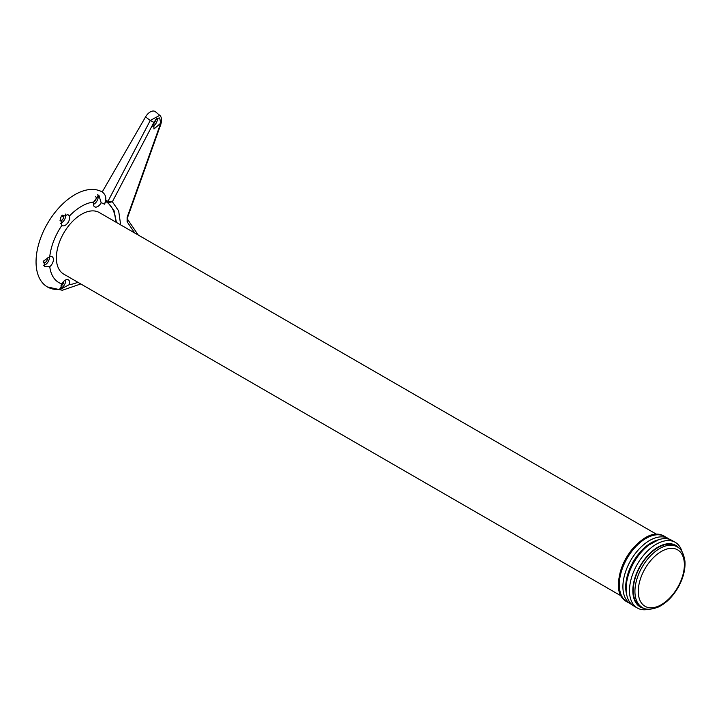 <?xml version="1.0" encoding="UTF-8"?>
<svg xmlns="http://www.w3.org/2000/svg" width="721" height="721" viewBox="0 0 721 721"><rect width="100%" height="100%" fill="white"/><g stroke="black" fill="none" stroke-linecap="round" stroke-linejoin="round"><path stroke-width="1.08" d="M43.332 265.346A5.939 3.434 120 0 0 49.434 257.496A5.939 3.434 120 0 0 49.389 256.802M47.307 257.893A3.1 1.793 -60 0 1 47.424 258.659A3.1 1.793 -60 0 1 46.108 261.732A3.1 1.793 -60 0 1 43.738 262.633A3.1 1.793 -60 0 1 43.125 261.849M60.555 223.294A5.939 3.434 120 0 0 63.592 221.014A5.939 3.434 120 0 0 65.431 214.083M61.799 215.345A3.1 1.793 -60 0 1 63.097 215.381A3.1 1.793 -60 0 1 62.583 219.59A3.1 1.793 -60 0 1 59.996 220.743A3.1 1.793 -60 0 1 59.987 220.734M93.388 204.413A5.939 3.434 120 0 0 97.461 199.996A5.939 3.434 120 0 0 97.65 194.76M95.578 196.59A3.1 1.793 -60 0 1 95.605 196.608A3.1 1.793 -60 0 1 95.938 199.32A3.1 1.793 -60 0 1 93.667 201.952M59.96 288.445A5.939 3.434 120 0 0 65.647 279.937M63.655 281.415A3.1 1.793 -60 0 1 60.943 285.813M116.414 222.429L113.999 210.388L107.934 202.691L107.952 201.339L107.934 202.691L106.456 201.934L106.474 200.573L104.383 204.187C106.852 198.96 106.131 194.895 102.22 191.984A54.814 31.652 120 0 0 47.406 223.636A54.814 31.652 120 0 0 47.397 286.931A54.814 31.652 120 0 0 60.24 289.346M101.147 202.736L98.813 195.021L93.64 202.06A6.219 3.596 120 0 0 94.541 206.756A6.219 3.596 120 0 0 95.569 207.107A6.219 3.596 120 0 0 101.147 202.736A45.333 26.172 120 0 1 104.383 204.187M69.387 216.066L67.936 214.597L60.411 217.264L61.88 225.403A6.219 3.596 120 0 0 62.033 225.52A6.219 3.596 120 0 0 67.459 223.33A6.219 3.596 120 0 0 69.387 216.066A45.333 26.172 120 0 1 93.64 202.06M49.749 256.658L43.702 260.93L44.675 266.68L49.749 266.671A6.219 3.596 120 0 0 53.399 259.56A6.219 3.596 120 0 0 51.993 256.649A6.219 3.596 120 0 0 49.749 256.658A45.333 26.172 120 0 1 61.88 225.403M61.88 283.921L60.285 289.373L69.387 284.597A6.219 3.596 120 0 0 68.252 279.775A6.219 3.596 120 0 0 67.459 279.55A6.219 3.596 120 0 0 61.88 283.921A45.333 26.172 120 0 1 49.749 266.671M153.825 122.354L153.97 128.987L160.657 123.255L159.72 117.956L156.944 118.433L153.825 122.354L150.265 120.47L159.729 115.351M160.918 124.066L127.662 217.273A2.965 0.559 -160.4 0 1 127.112 217.4L160.368 124.192A2.965 0.559 19.6 0 0 160.918 124.066C161.982 119.641 161.558 116.712 159.665 115.297L155.493 111.782A9.481 5.471 -60 0 0 145.552 116.928L150.265 120.47L107.952 201.339L112.359 201.763L153.474 123.183M138.216 235.019L127.383 219.049A2.965 2.397 145.8 0 1 127.112 221.744L134.755 233.018M145.552 116.928L102.22 191.984M107.934 202.691L112.359 201.763L118.668 210.92L120.668 224.889M106.456 201.934A48.343 27.912 -60 0 1 115.666 222.005M157.367 118.181A5.939 3.434 -60 0 1 153.222 126.211A5.939 3.434 -60 0 1 152.87 126.4M155.403 119.848A3.1 1.793 -60 0 1 153.24 123.886M657.056 534.567L99.291 212.542A35.545 20.521 120 0 0 71.893 222.068A35.545 20.521 120 0 0 56.373 257.839A35.545 20.521 120 0 0 63.736 274.115L621.511 596.141M620.88 594.167A36.618 21.143 -60 0 1 626.252 557.829A36.618 21.143 -60 0 1 655.038 535.009M626.765 595.032L626.369 579.45L633.101 561.785L645.034 547.122L658.724 539.668M626.603 594.248A36.14 20.864 -60 0 1 633.2 561.839A36.14 20.864 -60 0 1 657.967 539.93M682.048 551.691A37.916 21.891 120 0 0 675.253 542.336L671.9 540.399A37.916 21.891 120 0 0 652.938 542.282L651.27 543.246A35.545 20.521 120 0 0 633.227 562.47A35.545 20.521 120 0 0 626.134 586.786L626.134 588.724A37.916 21.891 120 0 0 633.984 606.082L637.337 608.01A37.916 21.891 120 0 0 648.837 609.218M679.128 548.257A35.545 20.521 120 0 0 639.933 566.346A35.545 20.521 120 0 0 644.403 608.407M677.127 546.833L675.451 545.869A34.959 20.179 120 0 0 640.23 566.508A34.959 20.179 120 0 0 640.491 606.415L642.168 607.379C645.746 610.02 651.306 609.831 658.859 606.821C666.51 602.9 672.972 596.375 678.245 587.264C683.247 578.251 685.482 569.563 684.95 561.217C683.697 553.349 681.093 548.555 677.118 546.833A34.959 20.179 120 0 0 641.906 567.472A34.959 20.179 120 0 0 642.168 607.379M675.253 542.336A37.916 21.891 120 0 0 637.058 564.723A37.916 21.891 120 0 0 637.337 608.01M652.938 542.282A37.916 21.891 120 0 0 633.705 562.786A37.916 21.891 120 0 0 626.134 588.724M69.387 284.597A45.333 26.172 120 0 0 77.805 282.235M127.112 217.4L127.112 221.744M160.657 123.255L160.368 124.192M107.952 201.33L106.474 200.573M623.034 598.196A37.744 21.792 -60 0 1 629.613 554.341A37.744 21.792 -60 0 1 664.861 536.541C639.869 520.49 600.719 588.3 627.117 601.909A37.744 21.792 -60 0 1 623.034 598.196M630.857 604.072A37.744 21.792 -60 0 1 630.722 603.991A37.744 21.792 -60 0 1 626.639 600.278A37.744 21.792 -60 0 1 633.218 556.423A37.744 21.792 -60 0 1 668.457 538.623L664.861 536.541M677.857 587.065A32.589 18.809 120 0 0 677.37 549.717A32.589 18.809 120 0 0 644.79 569.094A32.589 18.809 120 0 0 645.277 606.433A32.589 18.809 120 0 0 677.857 587.065M47.406 286.931L62.321 290.266L80.779 283.948M127.662 217.273L127.329 218.959M631.957 604.622L627.117 601.909M668.457 538.623L669.629 539.371"/></g></svg>
